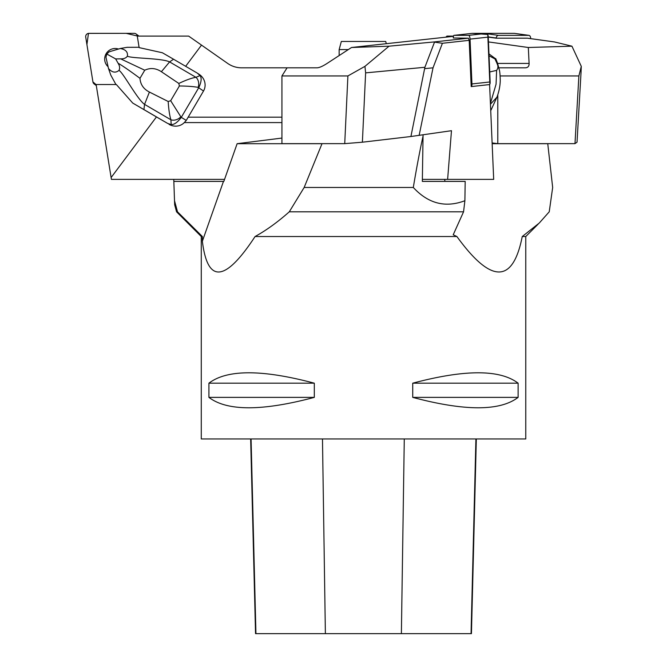 <?xml version="1.0" encoding="UTF-8"?>
<svg xmlns="http://www.w3.org/2000/svg" width="667" height="667" viewBox="0 0 667 667"><rect width="100%" height="100%" fill="white"/><g stroke="black" fill="none" stroke-linecap="round" stroke-linejoin="round"><path stroke-width="1" d="M201.276 236.527L201.276 438.961L525.763 438.961L525.763 236.527L522.253 236.527C512.906 283.8 491.129 283.8 456.903 236.527L255.077 236.527C225.154 282.191 207.587 283.767 202.359 241.254L202.359 236.527L201.276 236.527L176.563 211.814L174.629 204.619M518.117 383.183L518.117 397.382C499.958 411.239 464.824 411.239 412.731 397.382L412.731 383.183C464.824 369.335 499.958 369.335 518.117 383.183L412.731 383.183M314.307 383.183L314.307 397.382C262.206 411.239 227.08 411.239 208.921 397.382L208.921 383.183C227.08 369.335 262.206 369.335 314.307 383.183L208.921 383.183M250.659 438.961L255.544 633.65L471.436 633.65L476.33 438.961M208.921 397.382L314.307 397.382M412.731 397.382L518.117 397.382M322.578 143.638L322.011 143.697L304.152 187.477L289.286 211.814C277.714 222.086 266.316 230.323 255.077 236.527M413.307 187.477C428.281 203.66 445.481 208.071 464.891 200.717L465.191 181.399L422.336 181.399L423.045 136.101C419.818 150.734 416.575 167.867 413.307 187.477L304.152 187.477M423.045 136.101L423.045 134.859M547.749 143.638L552.668 187.477L549.233 211.814L539.286 223.02L522.253 236.527M464.891 200.717L463.557 211.814L289.286 211.814M174.654 204.611L174.512 200.717L177.505 211.814L176.563 211.814M456.903 236.527L453.21 234.792L463.557 211.814M177.505 211.814L202.359 236.527M322.011 143.697L237.127 143.697L223.837 181.399L173.837 181.399L173.77 179.373M444.505 181.399L422.336 181.399M547.924 143.697L492.404 143.697M444.972 181.399L444.647 179.373M223.47 181.399L202.359 241.254M237.127 143.697L281.933 138.069M174.512 200.717L173.837 181.399M348.332 49.575L339.153 49.575L341.329 41.462L385.701 41.462L386.301 43.688M339.153 49.575L339.153 55.561M107.871 66.508A10.455 10.297 126.8 0 1 118.209 48.949M105.97 57.254L108.488 68.493C112.056 72.561 115.558 73.187 118.993 70.385C120.06 68.284 119.76 65.883 118.076 63.198L115.658 58.921L106.77 54.01L105.97 57.254M115.658 58.921L120.635 58.846C123.854 58.938 126.096 58.046 127.372 56.17C128.039 52.043 125.671 49.491 120.268 48.508L109.18 51.809L106.77 54.01M116.35 84.526L96.131 84.526L111.114 177.547L156.445 116.942L132.733 103.068L116.35 84.526M111.114 177.547L111.439 179.373L224.554 179.373M168.192 101.492L170.677 100.725L180.824 116.775A8.112 6.136 151.3 0 1 170.894 119.777C169.568 115.408 168.668 109.313 168.192 101.492L149.408 92.054C143.555 89.053 140.412 84.476 139.978 78.314L144.747 70.218C150.367 67.6 155.911 68.092 161.389 71.719L169.593 61.906L173.57 59.238L162.381 52.76L139.136 47.615L137.277 36.11L188.661 36.11L227.672 63.423A24.337 24.337 0 0 0 241.629 67.826L316.908 67.826C319.226 67.784 322.62 66.316 327.088 63.423L351.517 47.499L453.427 36.343M120.268 48.508L127.097 47.324L139.153 47.274M173.57 59.238L197.307 73.112L200.075 75.588C201.801 77.972 201.392 81.941 198.849 87.519L198.141 87.377C193.347 86.502 187.094 86.035 179.373 85.985L178.831 83.45C185.893 80.09 191.596 78.047 195.923 77.305L169.593 61.906C161.497 57.996 131.474 58.563 127.372 56.17M197.957 73.528L199.375 74.487A12.723 12.164 34.1 0 1 203.51 91.02L186.268 120.402L181.266 117.35C177.597 122.319 174.254 124.721 171.219 124.562L167.659 123.428L132.733 103.068M149.408 92.054L144.564 104.377L143.93 109.538M171.219 124.562L170.894 119.777L144.564 104.377C137.227 99.258 123.17 72.561 118.993 70.385M115.958 84.584L110.764 75.046L108.488 68.493M156.445 116.942L167.659 123.428M181.416 117.109L198.849 87.519M186.268 120.402L184.3 122.586A12.723 12.164 34.1 0 1 169.001 124.337M139.978 78.314C129.832 70.802 122.528 65.766 118.076 63.198M144.747 70.218L120.635 58.846M170.677 100.725L179.373 85.985M180.824 116.775L181.266 117.35M178.831 83.45L161.389 71.719M200.075 75.588L195.923 77.305A8.112 6.236 92 0 1 198.141 87.377M184.3 122.586L281.933 122.586M201.509 45.106L185.659 66.3M136.118 33.975A3.218 3.168 -53.2 0 0 134.234 33.35L88.911 33.35A3.218 3.168 -53.2 0 0 85.718 37.11L92.938 81.941A3.218 3.168 -53.2 0 0 96.04 84.584L92.938 81.933L86.918 44.564L88.461 33.383L126.196 33.35L137.335 35.993A3.218 3.168 -53.2 0 0 136.118 33.975L138.786 35.976A3.218 3.168 126.8 0 1 138.961 36.11M489.595 84.526L493.688 179.373L447.624 179.373L451.476 130.699L410.914 136.51L424.896 67.275L434.509 42.129L434.075 41.946L468.392 38.177L469.184 40.337L471.194 86.585A3.218 1.026 -96.3 0 0 471.227 86.585A3.218 1.026 -96.3 0 0 471.944 83.942L470.052 39.111A3.218 1.026 -96.3 0 0 468.668 35.351L454.077 35.351A3.218 1.026 -96.3 0 0 454.035 35.351A3.218 1.026 -96.3 0 0 453.327 37.994L468.392 38.177M469.184 40.337L442.413 43.28L433.033 67.809L419.126 135.434M434.509 42.129L442.413 43.28M364.941 66.35L365.624 72.87L362.381 142.204L344.731 143.638L347.899 75.938L364.941 66.35L389.053 46.19L351.517 47.499M389.053 46.19L434.075 41.946M489.728 71.961L496.615 70.385C498.232 68.284 498.341 65.883 496.923 63.198L494.964 58.921L489.053 55.778M494.964 58.921L495.739 58.621L497.399 62.865L495.689 58.846L488.969 53.902M490.679 102.551L496.065 84.217L496.615 70.385M490.995 110.155L496.923 97.207L490.729 103.91M497.299 96.306L496.923 97.199M498.958 68.367L496.923 63.198M365.624 72.87L424.896 67.275M362.381 142.204L410.914 136.51M347.899 75.938L281.933 75.938L281.933 143.638L344.731 143.638M281.933 75.938L287.085 67.826M447.624 179.373L422.361 179.373M424.879 68.634L433.033 67.809M472.211 33.358A3.218 1.026 83.7 0 1 472.244 33.35A3.218 1.026 83.7 0 1 472.286 33.35L486.885 33.35A3.218 1.026 83.7 0 1 488.261 37.11L490.153 81.941A3.218 1.026 83.7 0 1 489.436 84.584A3.218 1.026 83.7 0 1 489.403 84.584L471.261 86.577M470.052 39.111L488.261 37.11L496.106 38.177L527.33 38.177L554.494 41.946L571.936 46.19L528.322 47.499L488.469 41.921M453.485 36.11L446.932 36.11L445.814 37.177M450.717 36.643L446.932 36.11M581.015 72.87L577.03 142.204L574.987 143.638L578.881 75.938L581.282 66.35L581.015 72.87M497.782 94.981L497.782 143.638L492.379 142.98M497.932 67.826L525.087 67.826C527.864 67.784 529.198 66.316 529.098 63.423L528.322 47.499M574.987 143.638L497.782 143.638M578.881 75.938L500.158 75.938M581.282 66.35L571.936 46.19M530.59 38.628A3.218 2.118 97.9 0 0 528.906 35.359A3.218 2.118 97.9 0 0 528.714 35.351L498.449 35.351A3.218 2.118 97.9 0 0 496.148 37.994L496.106 38.177M468.668 35.351L486.885 33.35L514.307 33.35A3.218 2.118 -82.1 0 1 514.499 33.367A3.218 2.118 -82.1 0 1 514.682 33.4M454.077 35.351L472.286 33.35L487.777 34.492L489.87 84.159M486.885 33.35L514.307 33.35L528.714 35.351M255.936 633.65L251.075 438.961M325.379 633.65L322.478 438.961M401.384 633.65L404.277 438.961M471.052 633.65L475.913 438.961M203.51 91.02L198.708 87.761M188.294 117.184L281.933 117.184M471.944 83.942L490.153 81.941M497.565 63.423L529.098 63.423M496.148 37.994L488.252 36.902M487.469 33.825L498.449 35.351M525.763 236.527L538.169 224.12M96.298 85.568L94.155 83.959M497.082 96.832C499.066 91.287 500.125 85.893 500.258 80.657C500.008 69.718 499.275 70.519 498.808 67.817L497.399 62.865M471.227 86.585L489.436 84.584M454.035 35.351L472.244 33.35M528.906 35.359L514.499 33.367"/></g></svg>
